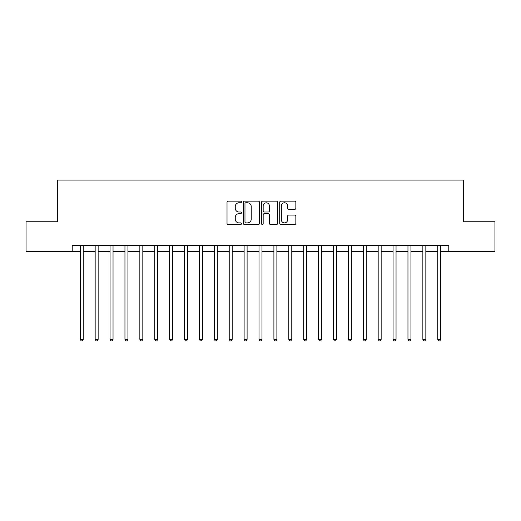 <?xml version="1.0" encoding="UTF-8"?>
<svg xmlns="http://www.w3.org/2000/svg" width="521" height="521" viewBox="0 0 521 521"><rect width="100%" height="100%" fill="white"/><g stroke="black" fill="none" stroke-linecap="round" stroke-linejoin="round"><path stroke-width="0.78" d="M241.438 201.959A0.821 0.821 0 0 0 240.617 201.139L228.191 201.139A1.172 1.172 0 0 0 227.019 202.311L227.019 223.359A1.172 1.172 0 0 0 228.191 224.531L240.617 224.531A0.821 0.821 0 0 0 241.438 223.711A0.821 0.821 0 0 0 240.617 222.897L239.009 222.897A3.745 3.745 0 0 1 235.264 219.152L235.264 217.4A3.745 3.745 0 0 1 239.009 213.656L240.617 213.656A0.821 0.821 0 0 0 241.438 212.835A0.821 0.821 0 0 0 240.617 212.014L239.009 212.014A3.745 3.745 0 0 1 235.264 208.276L235.264 206.518A3.745 3.745 0 0 1 239.009 202.78L240.617 202.78A0.821 0.821 0 0 0 241.438 201.959M294.684 209.383A1.172 1.172 0 0 0 295.85 208.218L295.85 202.311A1.172 1.172 0 0 0 294.684 201.139L280.884 201.139A1.172 1.172 0 0 0 279.712 202.311L279.712 223.359A1.172 1.172 0 0 0 280.884 224.531L294.684 224.531A1.172 1.172 0 0 0 295.85 223.359L295.85 216.228A1.172 1.172 0 0 0 294.684 215.056L288.777 215.056A1.172 1.172 0 0 0 287.605 216.228L287.605 219.764A3.126 3.126 0 0 1 284.479 222.897A3.126 3.126 0 0 1 281.347 219.764L281.347 205.906A3.126 3.126 0 0 1 284.479 202.78A3.126 3.126 0 0 1 287.605 205.906L287.605 208.218A1.172 1.172 0 0 0 288.777 209.383L294.684 209.383M72.224 251.565L26.05 251.565L26.05 221.77L57.33 221.77L57.33 180.064L463.67 180.064L463.67 221.77L494.95 221.77L494.95 251.565L448.776 251.565L448.776 245.606L72.224 245.606L72.224 251.565L80.267 251.565M259.478 202.311A1.172 1.172 0 0 0 258.305 201.139L244.505 201.139A1.172 1.172 0 0 0 243.333 202.311L243.333 223.359A1.172 1.172 0 0 0 244.505 224.531L258.305 224.531A1.172 1.172 0 0 0 259.478 223.359L259.478 202.311M262.695 201.139L276.495 201.139A1.172 1.172 0 0 1 277.667 202.311L277.667 223.359A1.172 1.172 0 0 1 276.495 224.531L270.588 224.531A1.172 1.172 0 0 1 269.416 223.359L269.416 214.821A1.172 1.172 0 0 0 268.25 213.656L264.329 213.656A1.172 1.172 0 0 0 263.164 214.821L263.164 223.711A0.821 0.821 0 0 1 262.343 224.531A0.821 0.821 0 0 1 261.522 223.711L261.522 202.311A1.172 1.172 0 0 1 262.695 201.139M83.249 251.565L95.161 251.565M98.143 251.565L110.061 251.565M113.037 251.565L124.955 251.565M127.932 251.565L139.849 251.565M142.826 251.565L154.744 251.565M157.726 251.565L169.638 251.565M172.62 251.565L184.532 251.565M187.514 251.565L199.432 251.565M202.409 251.565L214.326 251.565M217.303 251.565L229.22 251.565M232.197 251.565L244.115 251.565M247.097 251.565L259.009 251.565M261.991 251.565L273.903 251.565M276.885 251.565L288.803 251.565M291.78 251.565L303.697 251.565M306.674 251.565L318.591 251.565M321.568 251.565L333.486 251.565M336.468 251.565L348.38 251.565M351.362 251.565L363.274 251.565M366.256 251.565L378.174 251.565M381.151 251.565L393.068 251.565M396.045 251.565L407.963 251.565M410.939 251.565L422.857 251.565M425.839 251.565L437.751 251.565M440.733 251.565L448.776 251.565M245.795 202.78A0.821 0.821 0 0 0 244.974 203.594L244.974 222.076A0.821 0.821 0 0 0 245.795 222.897L247.488 222.897A3.745 3.745 0 0 0 251.233 219.152L251.233 206.518A3.745 3.745 0 0 0 247.488 202.78L245.795 202.78M269.416 205.964A3.126 3.126 0 0 0 266.29 202.832A3.126 3.126 0 0 0 263.164 205.964L263.164 210.849A1.172 1.172 0 0 0 264.329 212.014L268.25 212.014A1.172 1.172 0 0 0 269.416 210.849L269.416 205.964M83.393 245.606L83.334 245.756A1.192 1.192 90 0 0 83.249 246.199L83.249 339.386L80.267 339.386L80.267 246.199A1.192 1.192 90 0 0 80.182 245.756L80.123 245.606M83.249 339.386L82.351 340.936L81.165 340.936L80.267 339.386M98.287 245.606L98.228 245.756A1.192 1.192 90.2 0 0 98.143 246.199L98.143 339.386L95.161 339.386L95.161 246.199A1.192 1.192 90.2 0 0 95.076 245.756L95.017 245.606M98.143 339.386L97.251 340.936L96.059 340.936L95.161 339.386M113.187 245.606L113.122 245.756A1.192 1.192 90.2 0 0 113.037 246.199L113.037 339.386L110.061 339.386L110.061 246.199A1.192 1.192 90.2 0 0 109.97 245.756L109.911 245.606M113.037 339.386L112.145 340.936L110.953 340.936L110.061 339.386M128.081 245.606L128.016 245.756A1.192 1.192 90.2 0 0 127.932 246.199L127.932 339.386L124.955 339.386L124.955 246.199A1.192 1.192 90.2 0 0 124.871 245.756L124.806 245.606M127.932 339.386L127.039 340.936L125.848 340.936L124.955 339.386M142.975 245.606L142.917 245.756A1.192 1.192 90.2 0 0 142.826 246.199L142.826 339.386L139.849 339.386L139.849 246.199A1.192 1.192 90.2 0 0 139.765 245.756L139.7 245.606M142.826 339.386L141.933 340.936L140.742 340.936L139.849 339.386M157.87 245.606L157.811 245.756A1.192 1.192 90.2 0 0 157.726 246.199L157.726 339.386L154.744 339.386L154.744 246.199A1.192 1.192 90.2 0 0 154.659 245.756L154.6 245.606M157.726 339.386L156.828 340.936L155.636 340.936L154.744 339.386M172.764 245.606L172.705 245.756A1.192 1.192 90.2 0 0 172.62 246.199L172.62 339.386L169.638 339.386L169.638 246.199A1.192 1.192 90.2 0 0 169.553 245.756L169.494 245.606M172.62 339.386L171.722 340.936L170.536 340.936L169.638 339.386M187.658 245.606L187.599 245.756A1.192 1.192 90.2 0 0 187.514 246.199L187.514 339.386L184.532 339.386L184.532 246.199A1.192 1.192 90.2 0 0 184.447 245.756L184.388 245.606M187.514 339.386L186.622 340.936L185.43 340.936L184.532 339.386M202.558 245.606L202.493 245.756A1.192 1.192 90.2 0 0 202.409 246.199L202.409 339.386L199.432 339.386L199.432 246.199A1.192 1.192 90.2 0 0 199.341 245.756L199.282 245.606M202.409 339.386L201.516 340.936L200.325 340.936L199.432 339.386M217.452 245.606L217.387 245.756A1.192 1.192 90.2 0 0 217.303 246.199L217.303 339.386L214.326 339.386L214.326 246.199A1.192 1.192 90.2 0 0 214.242 245.756L214.177 245.606M217.303 339.386L216.41 340.936L215.219 340.936L214.326 339.386M232.346 245.606L232.288 245.756A1.192 1.192 90.2 0 0 232.197 246.199L232.197 339.386L229.22 339.386L229.22 246.199A1.192 1.192 90.2 0 0 229.136 245.756L229.071 245.606M232.197 339.386L231.304 340.936L230.113 340.936L229.22 339.386M247.241 245.606L247.182 245.756A1.192 1.192 90.2 0 0 247.097 246.199L247.097 339.386L244.115 339.386L244.115 246.199A1.192 1.192 90.2 0 0 244.03 245.756L243.971 245.606M247.097 339.386L246.199 340.936L245.007 340.936L244.115 339.386M262.135 245.606L262.076 245.756A1.192 1.192 90.2 0 0 261.991 246.199L261.991 339.386L259.009 339.386L259.009 246.199A1.192 1.192 90.2 0 0 258.924 245.756L258.865 245.606M261.991 339.386L261.093 340.936L259.907 340.936L259.009 339.386M277.029 245.606L276.97 245.756A1.192 1.192 90.2 0 0 276.885 246.199L276.885 339.386L273.903 339.386L273.903 246.199A1.192 1.192 90.2 0 0 273.818 245.756L273.759 245.606M276.885 339.386L275.993 340.936L274.801 340.936L273.903 339.386M291.929 245.606L291.864 245.756A1.192 1.192 90.2 0 0 291.78 246.199L291.78 339.386L288.803 339.386L288.803 246.199A1.192 1.192 90.2 0 0 288.712 245.756L288.654 245.606M291.78 339.386L290.887 340.936L289.696 340.936L288.803 339.386M306.823 245.606L306.758 245.756A1.192 1.192 90.2 0 0 306.674 246.199L306.674 339.386L303.697 339.386L303.697 246.199A1.192 1.192 90.2 0 0 303.613 245.756L303.548 245.606M306.674 339.386L305.781 340.936L304.59 340.936L303.697 339.386M321.717 245.606L321.659 245.756A1.192 1.192 90.2 0 0 321.568 246.199L321.568 339.386L318.591 339.386L318.591 246.199A1.192 1.192 90.2 0 0 318.507 245.756L318.442 245.606M321.568 339.386L320.675 340.936L319.484 340.936L318.591 339.386M336.612 245.606L336.553 245.756A1.192 1.192 90.2 0 0 336.468 246.199L336.468 339.386L333.486 339.386L333.486 246.199A1.192 1.192 90.2 0 0 333.401 245.756L333.342 245.606M336.468 339.386L335.57 340.936L334.378 340.936L333.486 339.386M351.506 245.606L351.447 245.756A1.192 1.192 90.2 0 0 351.362 246.199L351.362 339.386L348.38 339.386L348.38 246.199A1.192 1.192 90.2 0 0 348.295 245.756L348.236 245.606M351.362 339.386L350.464 340.936L349.278 340.936L348.38 339.386M366.4 245.606L366.341 245.756A1.192 1.192 90.2 0 0 366.256 246.199L366.256 339.386L363.274 339.386L363.274 246.199A1.192 1.192 90.2 0 0 363.189 245.756L363.13 245.606M366.256 339.386L365.364 340.936L364.172 340.936L363.274 339.386M381.3 245.606L381.235 245.756A1.192 1.192 90.2 0 0 381.151 246.199L381.151 339.386L378.174 339.386L378.174 246.199A1.192 1.192 90.2 0 0 378.083 245.756L378.025 245.606M381.151 339.386L380.258 340.936L379.067 340.936L378.174 339.386M396.194 245.606L396.129 245.756A1.192 1.192 90.2 0 0 396.045 246.199L396.045 339.386L393.068 339.386L393.068 246.199A1.192 1.192 90.2 0 0 392.984 245.756L392.919 245.606M396.045 339.386L395.152 340.936L393.961 340.936L393.068 339.386M411.089 245.606L411.03 245.756A1.192 1.192 90.2 0 0 410.939 246.199L410.939 339.386L407.963 339.386L407.963 246.199A1.192 1.192 90.2 0 0 407.878 245.756L407.813 245.606M410.939 339.386L410.047 340.936L408.855 340.936L407.963 339.386M425.983 245.606L425.924 245.756A1.192 1.192 90.2 0 0 425.839 246.199L425.839 339.386L422.857 339.386L422.857 246.199A1.192 1.192 90.2 0 0 422.772 245.756L422.713 245.606M425.839 339.386L424.941 340.936L423.749 340.936L422.857 339.386M440.877 245.606L440.818 245.756A1.192 1.192 90.2 0 0 440.733 246.199L440.733 339.386L437.751 339.386L437.751 246.199A1.192 1.192 90.2 0 0 437.666 245.756L437.607 245.606M440.733 339.386L439.835 340.936L438.649 340.936L437.751 339.386"/></g></svg>
